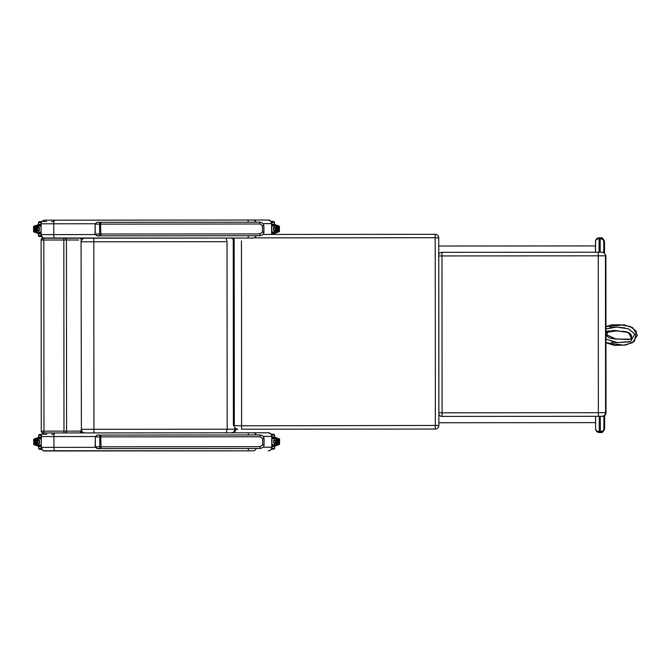 <?xml version="1.0" encoding="UTF-8"?>
<svg xmlns="http://www.w3.org/2000/svg" width="671" height="671" viewBox="0 0 671 671"><rect width="100%" height="100%" fill="white"/><g stroke="black" fill="none" stroke-linecap="round" stroke-linejoin="round"><path stroke-width="1.01" d="M268.467 432.787L271.092 434.07L271.931 436.385L271.94 447.205C271.763 449.251 270.665 450.442 268.643 450.795L268.618 450.803A3.607 3.607 85.1 0 1 268.308 450.811A3.607 3.607 85.1 0 0 271.914 447.205L271.914 447.205A3.607 3.607 85.1 0 1 268.618 450.803L268.308 450.811M95.408 436.527L41.283 436.561C41.451 434.514 42.55 433.315 44.58 432.971A3.607 3.607 -94.9 0 0 41.283 436.561L41.292 447.381A3.607 3.607 -94.9 0 0 44.898 450.987L252.959 450.828A3.607 3.556 89.9 0 0 256.288 448.48M268.207 432.778A3.607 3.556 89.9 0 1 271.763 436.385L271.931 436.385A3.607 3.607 85.1 0 0 268.299 432.778L64.886 432.938M95.248 223.753L41.116 223.795C41.292 221.749 42.39 220.549 44.412 220.205L44.722 220.189A3.607 3.607 -94.9 0 0 41.116 223.795L41.124 234.615A3.607 3.607 -94.9 0 0 44.739 238.222L252.799 238.062A3.607 3.556 89.9 0 0 256.121 235.714M268.299 220.013L270.925 221.304L271.772 223.619L271.78 234.439L262.898 234.447M268.039 220.013A3.607 3.556 89.9 0 1 271.596 223.619L271.772 223.619A3.607 3.607 85.1 0 0 268.132 220.013L44.722 220.189M84.89 432.921L93.923 432.921L93.814 241.786L225.766 241.686M81.216 429.323C80.956 432.678 86.081 433.315 84.915 432.921L231.386 432.812C233.483 432.594 234.632 431.394 234.833 429.205L234.833 427.494M93.781 238.18L93.814 241.786L81.25 241.795A3.607 3.523 -90 0 1 84.663 238.188M232.359 238.079L233.248 238.23M231.361 238.079L234.154 239.748M42.919 238.222A1.803 1.803 -94.9 0 0 41.116 240.025L41.267 431.159A1.803 1.803 -94.9 0 0 43.07 432.954L43.967 432.954L43.967 431.151L41.267 431.159C42.441 432.988 43.347 433.592 43.967 432.954L63.98 432.946L63.98 431.143L43.967 431.151L43.825 238.222L42.986 238.213A1.803 1.803 -94.9 0 0 42.835 238.222L41.116 240.025L63.829 240.008L63.829 238.205L43.825 238.222M595.63 428.928L595.622 416.305L595.63 428.928C595.848 431.109 597.047 432.309 599.237 432.527L600.176 432.527A3.615 3.615 -89.8 0 0 600.352 432.527C602.717 431.965 603.9 430.765 603.908 428.92C603.883 430.304 602.684 431.21 600.31 431.621A2.709 2.709 85.1 0 1 600.176 431.629L599.237 431.629C597.047 431.461 595.848 430.564 595.63 428.928L595.714 429.683M598.809 237.802L600.059 237.786A3.615 3.615 -90.3 0 1 600.235 237.794M603.774 252.531L603.766 241.392L604.512 241.392C601.552 235.479 600.755 238.574 600.059 237.786L598.784 237.802C596.754 238.155 595.655 239.354 595.487 241.401L595.487 241.401C595.697 239.765 596.905 238.859 599.086 238.691L600.033 238.691A2.709 2.709 85.1 0 1 600.159 238.7C602.533 239.111 603.732 240.008 603.766 241.392C603.757 239.547 602.566 238.348 600.201 237.794A3.615 3.615 -90.6 0 0 600.025 237.794L600.033 238.691M600.352 432.527L600.293 416.305M600.201 237.794L600.168 252.221M237.727 429.197L237.878 429.197A3.607 3.581 -90 0 1 234.296 425.615L241.585 425.791A1698.569 30.698 -90 0 0 241.443 240.906M435.269 429.046A3.607 3.607 0 0 0 438.876 425.448L241.585 425.791L241.526 429.197L435.269 429.046L435.328 425.64A1698.569 30.061 90 0 0 435.185 237.719L438.725 237.92A1694.963 29.994 90 0 1 438.876 425.439A3.607 3.607 -89.9 0 1 435.269 429.046L241.526 429.197M234.145 238.079A1692.438 30.556 90 0 1 234.296 425.615M233.248 238.104L233.391 425.59M434.699 234.313A3.607 3.607 90.1 0 0 434.615 234.313L434.615 234.313A3.607 3.607 90.1 0 0 434.607 234.313L435.118 234.313A3.607 3.607 -89.9 0 1 438.725 237.92A3.607 3.607 0 0 0 435.127 234.313L434.607 234.313A3.607 3.607 0 0 0 434.607 234.313M616.825 339.14L631.185 339.107L630.572 334.099L625.338 331.524M628.4 339.409L615.903 339.065L605.955 334.468L615.357 339.014M608.899 331.357L609.067 331.575C612.246 330.199 615.97 330.14 620.23 331.382C616.255 330.166 612.531 330.224 609.067 331.583L605.955 332.472L609.067 331.575L608.865 330.761L605.955 331.6M631.185 339.107C632.568 334.871 630.228 332.313 624.147 331.424L620.23 331.382M605.963 342.814L623.753 345.271L632.518 342.722L637.45 335.248L632.644 327.674L623.988 324.814L605.955 326.567L611.734 324.848L620.222 324.814L630.455 326.475L636.41 331.415L634.405 341.38L625.9 344.986L614.628 345.397L605.963 342.814M609.796 327.565L616.716 327.079L624.869 327.851M629.339 341.891L617.278 342.596L605.963 339.132M605.955 328.941L616.766 327.054L628.584 328.882L634.791 334.066L630.656 341.539L617.328 342.596L630.648 341.522L634.774 334.066L628.576 328.907L616.766 327.079L605.955 328.966M611.44 342.143L617.228 342.579M605.963 339.107L617.328 342.579M441.208 252.422L441.971 252.338A3.607 3.607 -102.2 0 0 441.208 252.422L441.208 252.422A3.607 3.607 -102.2 0 0 438.759 254.309A3.607 3.607 0 0 1 441.208 252.422L441.208 252.422A3.607 3.607 77.8 0 1 441.971 252.338L441.971 255.945L598.264 255.827L598.255 252.221L441.963 252.338M601.853 252.221L602.248 252.212C603.439 251.784 604.655 252.984 605.896 255.819L605.452 255.819L605.569 412.69L442.088 412.816L442.088 416.423L598.381 416.305L598.264 255.827L605.452 255.819A3.607 3.598 89.9 0 0 601.853 252.221L598.255 252.221M438.759 255.945L441.971 255.945L442.088 412.816L438.876 412.816M442.088 416.423A3.607 3.607 0 0 1 438.876 414.452A3.607 3.607 -102.2 0 0 442.088 416.423L601.979 416.297A3.607 3.598 -90.1 0 0 605.569 412.69L606.014 412.69C605.636 416.506 601.677 416.49 602.441 416.297L598.381 416.305M272.015 445.578L274.615 446.156L274.615 443.053L273.667 443.086L274.884 443.053L273.676 443.053L274.598 443.086L274.598 444.672L271.94 444.68M271.94 446.483L274.674 446.475L274.674 448.278L273.776 449.184L272.015 449.184M275.253 440.805L274.615 440.344L274.674 437.198L275.773 438.465L278.926 439.631L278.935 443.766L275.773 444.932L274.615 446.156M275.714 440.772L275.714 444.798L275.714 440.772L274.615 440.344M275.714 442.634L274.884 443.053M274.682 446.198L279.564 444.395L278.935 443.766M274.674 437.198L279.555 438.993L278.926 439.631M277.165 444.42L277.157 438.977L277.014 444.311M278.457 443.942L278.457 439.455L278.314 443.833M277.811 444.177L277.811 439.22L277.66 444.076M276.511 444.655L276.511 438.742L276.368 444.554M274.573 440.31L274.598 438.725L272.543 438.725M273.651 440.352L274.573 440.344M272.007 434.221L274.036 434.263L274.665 435.118L274.624 437.198L272.007 437.827M41.283 437.098L38.616 437.106L38.616 435.303L39.514 434.397L42.005 434.397L39.514 434.397M38.406 443.237L39.614 443.229L37.576 442.81L37.576 440.948L38.675 440.528L38.029 440.99M38.608 437.383L33.709 439.203L34.355 439.815L37.517 438.649L38.675 437.425L38.675 440.528L39.631 440.528L39.614 443.254M38.675 443.229L38.616 446.383L33.735 444.588L34.364 443.95L34.355 439.815M37.576 442.81L37.425 438.683M37.568 438.784L37.576 440.948M38.616 446.383L37.517 445.116L34.364 443.95M36.125 439.161L36.133 444.605L36.276 439.27M34.833 439.639L34.833 444.127L34.976 439.748M35.479 439.404L35.479 444.361L35.63 439.505M36.771 438.926L36.779 444.839L36.922 439.027M40.746 438.901L38.692 438.909L41.283 438.901L38.692 438.909L38.692 440.495M41.451 448.463L38.624 448.463L38.666 446.383L41.292 445.754L39.522 445.754M271.856 232.812L274.456 233.391L274.447 230.287M275.093 228.039L274.447 227.578L274.514 224.433L275.605 225.699L278.767 226.865L278.767 231L275.613 232.166L274.456 233.391M275.555 227.997L275.555 232.023L275.555 227.997L274.447 227.578M275.555 229.868L273.508 230.287L274.724 230.287M274.523 233.433L279.396 231.629L278.767 231M274.514 224.433L279.396 226.228L278.767 226.865M276.997 231.646L276.997 226.211L276.855 231.545M278.297 231.168L278.289 226.689L278.146 231.067M277.651 231.411L277.643 226.454L277.5 231.31M276.351 231.889L276.351 225.976L276.2 231.789M274.414 227.544L274.431 225.959L272.384 225.959M273.508 227.544L273.508 230.321L273.508 227.561L274.431 227.544L273.491 227.578M271.847 221.455L273.877 221.489L274.506 222.353L274.464 224.433L271.847 225.062M41.116 224.332L38.448 224.332L38.448 222.529L39.354 221.631L41.845 221.631L39.354 221.631M38.239 230.463L39.455 230.463L37.408 230.044L37.408 228.182L38.515 227.763L37.87 228.224M38.515 230.463L38.448 233.617L33.567 231.822L33.55 226.437L34.196 227.05L37.35 225.884L38.44 224.609L38.515 227.763L39.472 227.763M33.55 231.797L34.196 231.185L34.196 227.05M37.408 230.044L37.257 225.917M37.408 226.018L37.408 228.182M38.448 233.617L37.358 232.351L34.196 231.185M35.966 226.395L35.966 231.83L36.108 226.496M34.666 226.873L34.674 231.361L34.817 226.983M35.253 226.739L35.32 231.596L35.462 226.739M36.611 226.161L36.62 232.074L36.762 226.261M40.579 226.135L38.524 226.135L41.116 226.135L38.524 226.135L38.524 227.729M39.455 230.505L39.455 227.721L39.455 230.489L38.532 230.505L39.455 230.463M41.292 235.697L38.457 235.697L38.499 233.617L41.124 232.988L39.363 232.988M248.597 434.967L253.445 434.959A1.803 1.082 -90 0 0 253.428 434.959L98.889 435.076C97.538 434.724 96.356 435.328 95.349 436.888L95.173 446.802C99.719 450.535 98.972 447.725 98.905 448.605L98.905 448.605C97.547 448.958 96.364 448.362 95.357 446.802L95.349 436.888L100.734 436.88L101.095 435.076L100.365 435.076A1.803 0.604 90 0 0 99.761 436.88L99.761 446.802A1.803 0.604 90 0 0 100.373 448.605L259.845 448.48L260.231 446.676L95.357 446.802M262.646 438.557L264.055 438.557C263.695 436.444 262.294 435.244 259.836 434.959L101.095 435.076L259.836 434.959L260.222 436.762L262.646 438.557L262.646 444.873L260.231 446.676M248.429 222.202L253.277 222.193A1.803 1.082 -90 0 0 253.261 222.193L98.721 222.311C97.37 221.958 96.188 222.562 95.181 224.114L95.014 234.036C99.56 237.769 98.805 234.951 98.738 235.831L98.746 235.831C97.387 236.192 96.196 235.596 95.19 234.036L95.181 224.114L100.566 224.114L100.927 222.311L100.197 222.311A1.803 0.604 90 0 0 99.593 224.114L99.602 234.028A1.803 0.604 90 0 0 100.214 235.831L259.685 235.714L260.071 233.911L95.19 234.036M262.478 225.791L263.888 225.791C263.535 223.678 262.126 222.478 259.677 222.185L100.927 222.311L259.677 222.185L260.063 223.988L262.478 225.791L262.487 232.107L260.071 233.911M595.454 250.501L595.454 245.913L595.454 250.501M438.742 246.039L595.445 245.921M595.58 422.621L595.571 416.305L595.58 422.621L438.876 422.747M248.538 448.488A3.607 0.671 90 0 1 247.909 450.837L54.888 450.979A3.607 0.939 -90 0 1 53.94 447.372L53.932 436.553A3.607 0.939 -90 0 1 54.854 432.946M252.942 432.795A3.607 3.556 89.9 0 1 256.205 434.959M263.217 436.393L271.763 436.385L271.772 447.205L263.066 447.213M247.901 432.803A3.607 0.671 90 0 1 248.513 434.967M95.492 447.347L41.292 447.381L41.283 436.561M271.906 436.385L271.772 447.205A3.607 3.556 89.9 0 1 268.215 450.811M248.371 235.722A3.607 0.671 90 0 1 247.75 238.062L54.72 238.213A3.607 0.939 -90 0 1 53.772 234.607L53.764 223.787A3.607 0.939 -90 0 1 54.712 220.18M252.782 220.029A3.607 3.556 89.9 0 1 256.037 222.193M263.057 223.628L271.596 223.619L271.604 234.439M247.733 220.038A3.607 0.671 90 0 1 248.345 222.202M95.332 234.573L41.124 234.615L41.116 223.795M271.738 223.619L271.747 234.439M84.915 432.921A3.607 3.523 -90 0 1 81.392 429.323L81.074 241.795C80.788 238.44 85.955 237.794 84.739 238.188M93.923 432.921L226.261 432.812L227.175 429.205L81.392 429.323M237.878 429.197L236.519 429.172L234.003 432.644L232.367 432.812M236.519 429.205L227.175 429.205L227.024 241.686L226.11 238.079M101.162 241.778L88.295 241.786M81.493 430.69L81.493 431.126A1.803 1.736 89.9 0 1 79.757 432.929L81.594 431.126L63.98 431.143L63.829 240.008L78.742 240M79.681 238.197A1.803 1.736 89.9 0 1 81.342 239.992L81.342 240.428M79.606 238.188L64.693 238.205A1.803 1.736 89.9 0 1 66.429 240.008L66.58 431.134A1.803 1.736 -90.1 0 1 64.844 432.938L43.967 432.954M64.693 238.205L63.829 238.205M599.22 416.305L599.237 432.527L600.176 432.527C600.939 431.738 601.686 434.842 604.655 428.92L603.908 428.92L603.9 415.978M599.094 252.221L599.086 237.794L600.059 237.786M600.176 432.527L600.176 431.629M595.487 241.401L595.496 252.221L595.605 240.461M253.974 237.861L435.185 237.719L435.118 234.313L265.146 234.447M605.955 335.886L608.865 330.761M605.955 326.668L623.971 324.898L632.619 327.733L637.391 335.257L632.476 342.663L623.72 345.188L605.963 342.696M271.772 448.287L274.674 448.278L273.852 449.184L271.344 449.184L273.776 449.184M273.676 440.813L275.714 440.805M275.714 442.592L273.676 442.592M275.932 444.798L275.932 438.608M274.598 444.672L272.46 444.856M273.667 440.31L273.667 443.086L273.676 440.327M271.931 436.922L274.665 436.922L273.843 437.819L271.931 437.827L273.768 437.827M271.705 435.118L274.665 435.118M271.269 449.293L271.923 449.184M271.126 434.112L271.906 434.221M39.514 438.004L41.283 438.004L39.514 438.004M41.317 434.447L39.438 434.397L38.616 435.303L41.51 435.294M39.614 442.768L37.576 442.776M37.576 440.99L39.614 440.99M37.358 438.784L37.358 444.974M40.839 445.032L38.692 444.856L41.283 444.856M39.614 443.271L39.614 440.495M41.283 449.36L39.22 449.31L38.624 448.463M41.325 445.804L39.446 445.762L38.624 446.66L41.292 446.66M42.088 434.288L41.367 434.397M41.954 449.469L41.384 449.36M271.772 233.709L274.473 233.433M273.508 228.039L275.555 228.039M275.555 229.826L273.508 229.826M275.773 232.023L275.764 225.842M271.772 231.914L274.439 231.906L272.3 232.091M274.414 227.578L273.508 227.578M271.772 224.156L274.506 224.156L273.684 225.053L271.772 225.062L273.6 225.053M271.537 222.353L274.506 222.353M270.958 221.346L271.747 221.455M39.354 225.238L41.116 225.238L39.354 225.238M41.157 221.682L39.279 221.631L38.448 222.529L41.35 222.529M39.446 230.002L37.408 230.002M37.408 228.224L39.446 228.224M37.19 226.018L37.199 232.208M40.679 232.267L38.532 232.091L41.124 232.091M41.124 236.595L39.061 236.544L38.457 235.697M41.166 233.038L39.287 232.996L38.457 233.894L41.124 233.894M41.929 221.522L41.208 221.631M41.795 236.704L41.216 236.595M100.373 448.605L98.905 448.605L101.103 448.597L100.734 436.88L260.222 436.762M100.365 435.076L98.897 435.076C97.941 434.598 96.708 435.202 95.165 436.888M264.055 438.557L264.055 444.873L262.646 444.873M100.214 235.831L98.746 235.831L100.944 235.831L100.566 224.114L260.063 223.988M100.197 222.311L98.738 222.311C97.781 221.833 96.54 222.436 95.005 224.114M263.888 225.791L263.896 232.099L262.487 232.107M270.287 450.233L271.109 449.503M252.959 450.828L43.607 450.753C43.414 451.398 42.642 450.275 41.292 447.381M252.799 238.062L43.447 237.979C43.246 238.624 42.474 237.509 41.124 234.615M226.261 432.812L231.386 432.812M234.145 238.348L232.904 238.079M41.116 240.025L41.267 431.159M79.723 238.197L80.914 238.717L81.451 240.201M63.98 432.946L64.844 432.938M596.745 238.658L596.033 239.488M604.655 428.92L604.646 415.525M604.521 252.992L604.512 241.392M438.876 425.448L438.725 237.911M605.955 334.468L607.129 336.288L609.62 338.041L614.46 338.922L629.172 339.509L631.814 338.452L628.358 332.447L616.582 330.87L605.955 332.472M606.014 412.69L605.896 255.819M279.572 439.019L279.581 444.378M278.524 443.833L278.524 439.555M277.878 444.076L277.878 439.32M277.232 444.311L277.224 439.086M276.586 444.554L276.578 438.842M272.46 438.549L271.931 438.549M41.283 438.004L38.675 437.425M33.718 444.563L33.709 439.203M35.412 439.505L35.479 444.361M34.766 439.748L34.766 444.017M36.058 439.27L36.066 444.496M36.704 439.027L36.712 444.739M41.283 438.725L40.83 438.725M38.692 443.271L38.692 444.856M54.141 434.28L51.768 434.28M46.811 434.28L43.54 434.288M274.514 233.709L274.514 234.439M279.413 226.253L279.413 231.604M278.364 231.067L278.356 226.79M277.719 231.31L277.71 226.555M277.064 231.545L277.064 226.312M276.418 231.789L276.418 226.077M272.292 225.775L271.772 225.783M274.439 231.906L274.439 230.321M41.116 225.238L38.507 224.659M33.567 226.412L38.44 224.609M35.32 226.639L35.253 231.495M36.544 226.261L36.62 232.074M34.598 226.983L34.607 231.252M35.898 226.496L35.898 231.73M41.116 225.959L40.671 225.959M38.532 230.505L38.532 232.091M53.974 221.514L51.6 221.514M46.643 221.514L43.38 221.522M101.103 448.597L259.845 448.48C262.671 448.102 264.08 446.903 264.055 444.873M100.944 235.831L259.685 235.714C262.512 235.336 263.913 234.129 263.896 232.099"/></g></svg>

